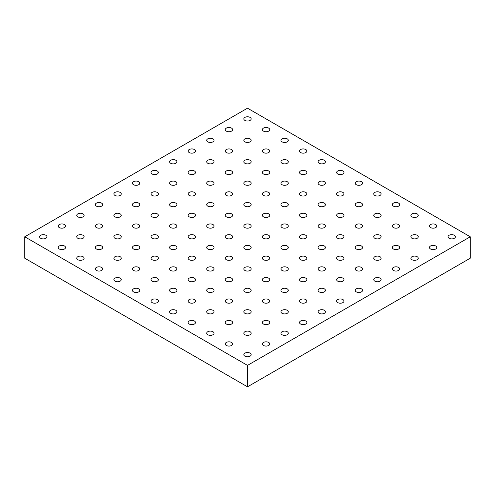 <?xml version="1.0" encoding="UTF-8"?>
<svg xmlns="http://www.w3.org/2000/svg" width="495" height="495" viewBox="0 0 495 495"><rect width="100%" height="100%" fill="white"/><g stroke="black" fill="none" stroke-linecap="round" stroke-linejoin="round"><path stroke-width="0.74" d="M244.901 356.171A3.675 2.122 180 0 1 243.825 354.668A3.675 2.122 180 0 1 247.5 352.545A3.675 2.122 180 0 1 251.175 354.668A3.675 2.122 180 0 1 250.099 356.171A3.675 2.122 180 0 1 244.901 356.171M268.661 345.454A3.675 2.122 180 0 1 263.464 345.454A3.675 2.122 180 0 1 262.387 343.951A3.675 2.122 180 0 1 266.062 341.828A3.675 2.122 180 0 1 269.738 343.951A3.675 2.122 180 0 1 268.661 345.454M287.224 334.738A3.675 2.122 180 0 1 282.026 334.738A3.675 2.122 180 0 1 280.95 333.234A3.675 2.122 180 0 1 284.625 331.112A3.675 2.122 180 0 1 288.3 333.234A3.675 2.122 180 0 1 287.224 334.738M305.786 324.021A3.675 2.122 180 0 1 300.589 324.021A3.675 2.122 180 0 1 299.512 322.517A3.675 2.122 180 0 1 303.188 320.395A3.675 2.122 180 0 1 306.863 322.517A3.675 2.122 180 0 1 305.786 324.021M324.349 313.304A3.675 2.122 180 0 1 319.151 313.304A3.675 2.122 180 0 1 318.075 311.8A3.675 2.122 180 0 1 321.75 309.678A3.675 2.122 180 0 1 325.425 311.8A3.675 2.122 180 0 1 324.349 313.304M342.911 302.587A3.675 2.122 180 0 1 337.714 302.587A3.675 2.122 180 0 1 336.637 301.084A3.675 2.122 180 0 1 340.312 298.961A3.675 2.122 180 0 1 343.988 301.084A3.675 2.122 180 0 1 342.911 302.587M361.474 291.871A3.675 2.122 180 0 1 356.276 291.871A3.675 2.122 180 0 1 355.2 290.367A3.675 2.122 180 0 1 358.875 288.245A3.675 2.122 180 0 1 362.55 290.367A3.675 2.122 180 0 1 361.474 291.871M380.036 281.154A3.675 2.122 180 0 1 374.839 281.154A3.675 2.122 180 0 1 373.762 279.65A3.675 2.122 180 0 1 377.438 277.528A3.675 2.122 180 0 1 381.113 279.65A3.675 2.122 180 0 1 380.036 281.154M398.599 270.437A3.675 2.122 180 0 1 393.401 270.437A3.675 2.122 180 0 1 392.325 268.933A3.675 2.122 180 0 1 396 266.811A3.675 2.122 180 0 1 399.675 268.933A3.675 2.122 180 0 1 398.599 270.437M417.161 259.714A3.675 2.122 180 0 1 411.964 259.714A3.675 2.122 180 0 1 410.887 258.217A3.675 2.122 180 0 1 414.562 256.094A3.675 2.122 180 0 1 418.238 258.217A3.675 2.122 180 0 1 417.161 259.714M435.724 248.997A3.675 2.122 180 0 1 430.526 248.997A3.675 2.122 180 0 1 429.45 247.5A3.675 2.122 180 0 1 433.125 245.378A3.675 2.122 180 0 1 436.8 247.5A3.675 2.122 180 0 1 435.724 248.997M454.286 238.281A3.675 2.122 180 0 1 449.089 238.281A3.675 2.122 180 0 1 448.012 236.783A3.675 2.122 180 0 1 451.688 234.661A3.675 2.122 180 0 1 455.363 236.783A3.675 2.122 180 0 1 454.286 238.281M231.536 345.454A3.675 2.122 180 0 1 226.339 345.454A3.675 2.122 180 0 1 225.262 343.951A3.675 2.122 180 0 1 228.938 341.828A3.675 2.122 180 0 1 232.613 343.951A3.675 2.122 180 0 1 231.536 345.454M250.099 334.738A3.675 2.122 180 0 1 244.901 334.738A3.675 2.122 180 0 1 243.825 333.234A3.675 2.122 180 0 1 247.5 331.112A3.675 2.122 180 0 1 251.175 333.234A3.675 2.122 180 0 1 250.099 334.738M268.661 324.021A3.675 2.122 180 0 1 263.464 324.021A3.675 2.122 180 0 1 262.387 322.517A3.675 2.122 180 0 1 266.062 320.395A3.675 2.122 180 0 1 269.738 322.517A3.675 2.122 180 0 1 268.661 324.021M287.224 313.304A3.675 2.122 180 0 1 282.026 313.304A3.675 2.122 180 0 1 280.95 311.8A3.675 2.122 180 0 1 284.625 309.678A3.675 2.122 180 0 1 288.3 311.8A3.675 2.122 180 0 1 287.224 313.304M305.786 302.587A3.675 2.122 180 0 1 300.589 302.587A3.675 2.122 180 0 1 299.512 301.084A3.675 2.122 180 0 1 303.188 298.961A3.675 2.122 180 0 1 306.863 301.084A3.675 2.122 180 0 1 305.786 302.587M324.349 291.871A3.675 2.122 180 0 1 319.151 291.871A3.675 2.122 180 0 1 318.075 290.367A3.675 2.122 180 0 1 321.75 288.245A3.675 2.122 180 0 1 325.425 290.367A3.675 2.122 180 0 1 324.349 291.871M342.911 281.154A3.675 2.122 180 0 1 337.714 281.154A3.675 2.122 180 0 1 336.637 279.65A3.675 2.122 180 0 1 340.312 277.528A3.675 2.122 180 0 1 343.988 279.65A3.675 2.122 180 0 1 342.911 281.154M361.474 270.437A3.675 2.122 180 0 1 356.276 270.437A3.675 2.122 180 0 1 355.2 268.933A3.675 2.122 180 0 1 358.875 266.811A3.675 2.122 180 0 1 362.55 268.933A3.675 2.122 180 0 1 361.474 270.437M380.036 259.714A3.675 2.122 180 0 1 374.839 259.714A3.675 2.122 180 0 1 373.762 258.217A3.675 2.122 180 0 1 377.438 256.094A3.675 2.122 180 0 1 381.113 258.217A3.675 2.122 180 0 1 380.036 259.714M398.599 248.997A3.675 2.122 180 0 1 393.401 248.997A3.675 2.122 180 0 1 392.325 247.5A3.675 2.122 180 0 1 396 245.378A3.675 2.122 180 0 1 399.675 247.5A3.675 2.122 180 0 1 398.599 248.997M417.161 238.281A3.675 2.122 180 0 1 411.964 238.281A3.675 2.122 180 0 1 410.887 236.783A3.675 2.122 180 0 1 414.562 234.661A3.675 2.122 180 0 1 418.238 236.783A3.675 2.122 180 0 1 417.161 238.281M435.724 227.564A3.675 2.122 180 0 1 430.526 227.564A3.675 2.122 180 0 1 429.45 226.067A3.675 2.122 180 0 1 433.125 223.944A3.675 2.122 180 0 1 436.8 226.067A3.675 2.122 180 0 1 435.724 227.564M212.974 334.738A3.675 2.122 180 0 1 207.776 334.738A3.675 2.122 180 0 1 206.7 333.234A3.675 2.122 180 0 1 210.375 331.112A3.675 2.122 180 0 1 214.05 333.234A3.675 2.122 180 0 1 212.974 334.738M231.536 324.021A3.675 2.122 180 0 1 226.339 324.021A3.675 2.122 180 0 1 225.262 322.517A3.675 2.122 180 0 1 228.938 320.395A3.675 2.122 180 0 1 232.613 322.517A3.675 2.122 180 0 1 231.536 324.021M250.099 313.304A3.675 2.122 180 0 1 244.901 313.304A3.675 2.122 180 0 1 243.825 311.8A3.675 2.122 180 0 1 247.5 309.678A3.675 2.122 180 0 1 251.175 311.8A3.675 2.122 180 0 1 250.099 313.304M268.661 302.587A3.675 2.122 180 0 1 263.464 302.587A3.675 2.122 180 0 1 262.387 301.084A3.675 2.122 180 0 1 266.062 298.961A3.675 2.122 180 0 1 269.738 301.084A3.675 2.122 180 0 1 268.661 302.587M287.224 291.871A3.675 2.122 180 0 1 282.026 291.871A3.675 2.122 180 0 1 280.95 290.367A3.675 2.122 180 0 1 284.625 288.245A3.675 2.122 180 0 1 288.3 290.367A3.675 2.122 180 0 1 287.224 291.871M305.786 281.154A3.675 2.122 180 0 1 300.589 281.154A3.675 2.122 180 0 1 299.512 279.65A3.675 2.122 180 0 1 303.188 277.528A3.675 2.122 180 0 1 306.863 279.65A3.675 2.122 180 0 1 305.786 281.154M324.349 270.437A3.675 2.122 180 0 1 319.151 270.437A3.675 2.122 180 0 1 318.075 268.933A3.675 2.122 180 0 1 321.75 266.811A3.675 2.122 180 0 1 325.425 268.933A3.675 2.122 180 0 1 324.349 270.437M342.911 259.714A3.675 2.122 180 0 1 337.714 259.714A3.675 2.122 180 0 1 336.637 258.217A3.675 2.122 180 0 1 340.312 256.094A3.675 2.122 180 0 1 343.988 258.217A3.675 2.122 180 0 1 342.911 259.714M361.474 248.997A3.675 2.122 180 0 1 356.276 248.997A3.675 2.122 180 0 1 355.2 247.5A3.675 2.122 180 0 1 358.875 245.378A3.675 2.122 180 0 1 362.55 247.5A3.675 2.122 180 0 1 361.474 248.997M380.036 238.281A3.675 2.122 180 0 1 374.839 238.281A3.675 2.122 180 0 1 373.762 236.783A3.675 2.122 180 0 1 377.438 234.661A3.675 2.122 180 0 1 381.113 236.783A3.675 2.122 180 0 1 380.036 238.281M398.599 227.564A3.675 2.122 180 0 1 393.401 227.564A3.675 2.122 180 0 1 392.325 226.067A3.675 2.122 180 0 1 396 223.944A3.675 2.122 180 0 1 399.675 226.067A3.675 2.122 180 0 1 398.599 227.564M417.161 216.847A3.675 2.122 180 0 1 411.964 216.847A3.675 2.122 180 0 1 410.887 215.35A3.675 2.122 180 0 1 414.562 213.227A3.675 2.122 180 0 1 418.238 215.35A3.675 2.122 180 0 1 417.161 216.847M194.411 324.021A3.675 2.122 180 0 1 189.214 324.021A3.675 2.122 180 0 1 188.137 322.517A3.675 2.122 180 0 1 191.812 320.395A3.675 2.122 180 0 1 195.488 322.517A3.675 2.122 180 0 1 194.411 324.021M212.974 313.304A3.675 2.122 180 0 1 207.776 313.304A3.675 2.122 180 0 1 206.7 311.8A3.675 2.122 180 0 1 210.375 309.678A3.675 2.122 180 0 1 214.05 311.8A3.675 2.122 180 0 1 212.974 313.304M231.536 302.587A3.675 2.122 180 0 1 226.339 302.587A3.675 2.122 180 0 1 225.262 301.084A3.675 2.122 180 0 1 228.938 298.961A3.675 2.122 180 0 1 232.613 301.084A3.675 2.122 180 0 1 231.536 302.587M250.099 291.871A3.675 2.122 180 0 1 244.901 291.871A3.675 2.122 180 0 1 243.825 290.367A3.675 2.122 180 0 1 247.5 288.245A3.675 2.122 180 0 1 251.175 290.367A3.675 2.122 180 0 1 250.099 291.871M268.661 281.154A3.675 2.122 180 0 1 263.464 281.154A3.675 2.122 180 0 1 262.387 279.65A3.675 2.122 180 0 1 266.062 277.528A3.675 2.122 180 0 1 269.738 279.65A3.675 2.122 180 0 1 268.661 281.154M287.224 270.437A3.675 2.122 180 0 1 282.026 270.437A3.675 2.122 180 0 1 280.95 268.933A3.675 2.122 180 0 1 284.625 266.811A3.675 2.122 180 0 1 288.3 268.933A3.675 2.122 180 0 1 287.224 270.437M305.786 259.714A3.675 2.122 180 0 1 300.589 259.714A3.675 2.122 180 0 1 299.512 258.217A3.675 2.122 180 0 1 303.188 256.094A3.675 2.122 180 0 1 306.863 258.217A3.675 2.122 180 0 1 305.786 259.714M324.349 248.997A3.675 2.122 180 0 1 319.151 248.997A3.675 2.122 180 0 1 318.075 247.5A3.675 2.122 180 0 1 321.75 245.378A3.675 2.122 180 0 1 325.425 247.5A3.675 2.122 180 0 1 324.349 248.997M342.911 238.281A3.675 2.122 180 0 1 337.714 238.281A3.675 2.122 180 0 1 336.637 236.783A3.675 2.122 180 0 1 340.312 234.661A3.675 2.122 180 0 1 343.988 236.783A3.675 2.122 180 0 1 342.911 238.281M361.474 227.564A3.675 2.122 180 0 1 356.276 227.564A3.675 2.122 180 0 1 355.2 226.067A3.675 2.122 180 0 1 358.875 223.944A3.675 2.122 180 0 1 362.55 226.067A3.675 2.122 180 0 1 361.474 227.564M380.036 216.847A3.675 2.122 180 0 1 374.839 216.847A3.675 2.122 180 0 1 373.762 215.35A3.675 2.122 180 0 1 377.438 213.227A3.675 2.122 180 0 1 381.113 215.35A3.675 2.122 180 0 1 380.036 216.847M398.599 206.13A3.675 2.122 180 0 1 393.401 206.13A3.675 2.122 180 0 1 392.325 204.633A3.675 2.122 180 0 1 396 202.511A3.675 2.122 180 0 1 399.675 204.633A3.675 2.122 180 0 1 398.599 206.13M175.849 313.304A3.675 2.122 180 0 1 170.651 313.304A3.675 2.122 180 0 1 169.575 311.8A3.675 2.122 180 0 1 173.25 309.678A3.675 2.122 180 0 1 176.925 311.8A3.675 2.122 180 0 1 175.849 313.304M194.411 302.587A3.675 2.122 180 0 1 189.214 302.587A3.675 2.122 180 0 1 188.137 301.084A3.675 2.122 180 0 1 191.812 298.961A3.675 2.122 180 0 1 195.488 301.084A3.675 2.122 180 0 1 194.411 302.587M212.974 291.871A3.675 2.122 180 0 1 207.776 291.871A3.675 2.122 180 0 1 206.7 290.367A3.675 2.122 180 0 1 210.375 288.245A3.675 2.122 180 0 1 214.05 290.367A3.675 2.122 180 0 1 212.974 291.871M231.536 281.154A3.675 2.122 180 0 1 226.339 281.154A3.675 2.122 180 0 1 225.262 279.65A3.675 2.122 180 0 1 228.938 277.528A3.675 2.122 180 0 1 232.613 279.65A3.675 2.122 180 0 1 231.536 281.154M250.099 270.437A3.675 2.122 180 0 1 244.901 270.437A3.675 2.122 180 0 1 243.825 268.933A3.675 2.122 180 0 1 247.5 266.811A3.675 2.122 180 0 1 251.175 268.933A3.675 2.122 180 0 1 250.099 270.437M268.661 259.714A3.675 2.122 180 0 1 263.464 259.714A3.675 2.122 180 0 1 262.387 258.217A3.675 2.122 180 0 1 266.062 256.094A3.675 2.122 180 0 1 269.738 258.217A3.675 2.122 180 0 1 268.661 259.714M287.224 248.997A3.675 2.122 180 0 1 282.026 248.997A3.675 2.122 180 0 1 280.95 247.5A3.675 2.122 180 0 1 284.625 245.378A3.675 2.122 180 0 1 288.3 247.5A3.675 2.122 180 0 1 287.224 248.997M305.786 238.281A3.675 2.122 180 0 1 300.589 238.281A3.675 2.122 180 0 1 299.512 236.783A3.675 2.122 180 0 1 303.188 234.661A3.675 2.122 180 0 1 306.863 236.783A3.675 2.122 180 0 1 305.786 238.281M324.349 227.564A3.675 2.122 180 0 1 319.151 227.564A3.675 2.122 180 0 1 318.075 226.067A3.675 2.122 180 0 1 321.75 223.944A3.675 2.122 180 0 1 325.425 226.067A3.675 2.122 180 0 1 324.349 227.564M342.911 216.847A3.675 2.122 180 0 1 337.714 216.847A3.675 2.122 180 0 1 336.637 215.35A3.675 2.122 180 0 1 340.312 213.227A3.675 2.122 180 0 1 343.988 215.35A3.675 2.122 180 0 1 342.911 216.847M361.474 206.13A3.675 2.122 180 0 1 356.276 206.13A3.675 2.122 180 0 1 355.2 204.633A3.675 2.122 180 0 1 358.875 202.511A3.675 2.122 180 0 1 362.55 204.633A3.675 2.122 180 0 1 361.474 206.13M380.036 195.414A3.675 2.122 180 0 1 374.839 195.414A3.675 2.122 180 0 1 373.762 193.916A3.675 2.122 180 0 1 377.438 191.794A3.675 2.122 180 0 1 381.113 193.916A3.675 2.122 180 0 1 380.036 195.414M157.286 302.587A3.675 2.122 180 0 1 152.089 302.587A3.675 2.122 180 0 1 151.012 301.084A3.675 2.122 180 0 1 154.688 298.961A3.675 2.122 180 0 1 158.363 301.084A3.675 2.122 180 0 1 157.286 302.587M175.849 291.871A3.675 2.122 180 0 1 170.651 291.871A3.675 2.122 180 0 1 169.575 290.367A3.675 2.122 180 0 1 173.25 288.245A3.675 2.122 180 0 1 176.925 290.367A3.675 2.122 180 0 1 175.849 291.871M194.411 281.154A3.675 2.122 180 0 1 189.214 281.154A3.675 2.122 180 0 1 188.137 279.65A3.675 2.122 180 0 1 191.812 277.528A3.675 2.122 180 0 1 195.488 279.65A3.675 2.122 180 0 1 194.411 281.154M212.974 270.437A3.675 2.122 180 0 1 207.776 270.437A3.675 2.122 180 0 1 206.7 268.933A3.675 2.122 180 0 1 210.375 266.811A3.675 2.122 180 0 1 214.05 268.933A3.675 2.122 180 0 1 212.974 270.437M231.536 259.714A3.675 2.122 180 0 1 226.339 259.714A3.675 2.122 180 0 1 225.262 258.217A3.675 2.122 180 0 1 228.938 256.094A3.675 2.122 180 0 1 232.613 258.217A3.675 2.122 180 0 1 231.536 259.714M250.099 248.997A3.675 2.122 180 0 1 244.901 248.997A3.675 2.122 180 0 1 243.825 247.5A3.675 2.122 180 0 1 247.5 245.378A3.675 2.122 180 0 1 251.175 247.5A3.675 2.122 180 0 1 250.099 248.997M268.661 238.281A3.675 2.122 180 0 1 263.464 238.281A3.675 2.122 180 0 1 262.387 236.783A3.675 2.122 180 0 1 266.062 234.661A3.675 2.122 180 0 1 269.738 236.783A3.675 2.122 180 0 1 268.661 238.281M287.224 227.564A3.675 2.122 180 0 1 282.026 227.564A3.675 2.122 180 0 1 280.95 226.067A3.675 2.122 180 0 1 284.625 223.944A3.675 2.122 180 0 1 288.3 226.067A3.675 2.122 180 0 1 287.224 227.564M305.786 216.847A3.675 2.122 180 0 1 300.589 216.847A3.675 2.122 180 0 1 299.512 215.35A3.675 2.122 180 0 1 303.188 213.227A3.675 2.122 180 0 1 306.863 215.35A3.675 2.122 180 0 1 305.786 216.847M324.349 206.13A3.675 2.122 180 0 1 319.151 206.13A3.675 2.122 180 0 1 318.075 204.633A3.675 2.122 180 0 1 321.75 202.511A3.675 2.122 180 0 1 325.425 204.633A3.675 2.122 180 0 1 324.349 206.13M342.911 195.414A3.675 2.122 180 0 1 337.714 195.414A3.675 2.122 180 0 1 336.637 193.916A3.675 2.122 180 0 1 340.312 191.794A3.675 2.122 180 0 1 343.988 193.916A3.675 2.122 180 0 1 342.911 195.414M361.474 184.697A3.675 2.122 180 0 1 356.276 184.697A3.675 2.122 180 0 1 355.2 183.2A3.675 2.122 180 0 1 358.875 181.077A3.675 2.122 180 0 1 362.55 183.2A3.675 2.122 180 0 1 361.474 184.697M138.724 291.871A3.675 2.122 180 0 1 133.526 291.871A3.675 2.122 180 0 1 132.45 290.367A3.675 2.122 180 0 1 136.125 288.245A3.675 2.122 180 0 1 139.8 290.367A3.675 2.122 180 0 1 138.724 291.871M157.286 281.154A3.675 2.122 180 0 1 152.089 281.154A3.675 2.122 180 0 1 151.012 279.65A3.675 2.122 180 0 1 154.688 277.528A3.675 2.122 180 0 1 158.363 279.65A3.675 2.122 180 0 1 157.286 281.154M175.849 270.437A3.675 2.122 180 0 1 170.651 270.437A3.675 2.122 180 0 1 169.575 268.933A3.675 2.122 180 0 1 173.25 266.811A3.675 2.122 180 0 1 176.925 268.933A3.675 2.122 180 0 1 175.849 270.437M194.411 259.714A3.675 2.122 180 0 1 189.214 259.714A3.675 2.122 180 0 1 188.137 258.217A3.675 2.122 180 0 1 191.812 256.094A3.675 2.122 180 0 1 195.488 258.217A3.675 2.122 180 0 1 194.411 259.714M212.974 248.997A3.675 2.122 180 0 1 207.776 248.997A3.675 2.122 180 0 1 206.7 247.5A3.675 2.122 180 0 1 210.375 245.378A3.675 2.122 180 0 1 214.05 247.5A3.675 2.122 180 0 1 212.974 248.997M231.536 238.281A3.675 2.122 180 0 1 226.339 238.281A3.675 2.122 180 0 1 225.262 236.783A3.675 2.122 180 0 1 228.938 234.661A3.675 2.122 180 0 1 232.613 236.783A3.675 2.122 180 0 1 231.536 238.281M250.099 227.564A3.675 2.122 180 0 1 244.901 227.564A3.675 2.122 180 0 1 243.825 226.067A3.675 2.122 180 0 1 247.5 223.944A3.675 2.122 180 0 1 251.175 226.067A3.675 2.122 180 0 1 250.099 227.564M268.661 216.847A3.675 2.122 180 0 1 263.464 216.847A3.675 2.122 180 0 1 262.387 215.35A3.675 2.122 180 0 1 266.062 213.227A3.675 2.122 180 0 1 269.738 215.35A3.675 2.122 180 0 1 268.661 216.847M287.224 206.13A3.675 2.122 180 0 1 282.026 206.13A3.675 2.122 180 0 1 280.95 204.633A3.675 2.122 180 0 1 284.625 202.511A3.675 2.122 180 0 1 288.3 204.633A3.675 2.122 180 0 1 287.224 206.13M305.786 195.414A3.675 2.122 180 0 1 300.589 195.414A3.675 2.122 180 0 1 299.512 193.916A3.675 2.122 180 0 1 303.188 191.794A3.675 2.122 180 0 1 306.863 193.916A3.675 2.122 180 0 1 305.786 195.414M324.349 184.697A3.675 2.122 180 0 1 319.151 184.697A3.675 2.122 180 0 1 318.075 183.2A3.675 2.122 180 0 1 321.75 181.077A3.675 2.122 180 0 1 325.425 183.2A3.675 2.122 180 0 1 324.349 184.697M342.911 173.98A3.675 2.122 180 0 1 337.714 173.98A3.675 2.122 180 0 1 336.637 172.483A3.675 2.122 180 0 1 340.312 170.36A3.675 2.122 180 0 1 343.988 172.483A3.675 2.122 180 0 1 342.911 173.98M120.161 281.154A3.675 2.122 180 0 1 114.964 281.154A3.675 2.122 180 0 1 113.887 279.65A3.675 2.122 180 0 1 117.562 277.528A3.675 2.122 180 0 1 121.238 279.65A3.675 2.122 180 0 1 120.161 281.154M138.724 270.437A3.675 2.122 180 0 1 133.526 270.437A3.675 2.122 180 0 1 132.45 268.933A3.675 2.122 180 0 1 136.125 266.811A3.675 2.122 180 0 1 139.8 268.933A3.675 2.122 180 0 1 138.724 270.437M157.286 259.714A3.675 2.122 180 0 1 152.089 259.714A3.675 2.122 180 0 1 151.012 258.217A3.675 2.122 180 0 1 154.688 256.094A3.675 2.122 180 0 1 158.363 258.217A3.675 2.122 180 0 1 157.286 259.714M175.849 248.997A3.675 2.122 180 0 1 170.651 248.997A3.675 2.122 180 0 1 169.575 247.5A3.675 2.122 180 0 1 173.25 245.378A3.675 2.122 180 0 1 176.925 247.5A3.675 2.122 180 0 1 175.849 248.997M194.411 238.281A3.675 2.122 180 0 1 189.214 238.281A3.675 2.122 180 0 1 188.137 236.783A3.675 2.122 180 0 1 191.812 234.661A3.675 2.122 180 0 1 195.488 236.783A3.675 2.122 180 0 1 194.411 238.281M212.974 227.564A3.675 2.122 180 0 1 207.776 227.564A3.675 2.122 180 0 1 206.7 226.067A3.675 2.122 180 0 1 210.375 223.944A3.675 2.122 180 0 1 214.05 226.067A3.675 2.122 180 0 1 212.974 227.564M231.536 216.847A3.675 2.122 180 0 1 226.339 216.847A3.675 2.122 180 0 1 225.262 215.35A3.675 2.122 180 0 1 228.938 213.227A3.675 2.122 180 0 1 232.613 215.35A3.675 2.122 180 0 1 231.536 216.847M250.099 206.13A3.675 2.122 180 0 1 244.901 206.13A3.675 2.122 180 0 1 243.825 204.633A3.675 2.122 180 0 1 247.5 202.511A3.675 2.122 180 0 1 251.175 204.633A3.675 2.122 180 0 1 250.099 206.13M268.661 195.414A3.675 2.122 180 0 1 263.464 195.414A3.675 2.122 180 0 1 262.387 193.916A3.675 2.122 180 0 1 266.062 191.794A3.675 2.122 180 0 1 269.738 193.916A3.675 2.122 180 0 1 268.661 195.414M287.224 184.697A3.675 2.122 180 0 1 282.026 184.697A3.675 2.122 180 0 1 280.95 183.2A3.675 2.122 180 0 1 284.625 181.077A3.675 2.122 180 0 1 288.3 183.2A3.675 2.122 180 0 1 287.224 184.697M305.786 173.98A3.675 2.122 180 0 1 300.589 173.98A3.675 2.122 180 0 1 299.512 172.483A3.675 2.122 180 0 1 303.188 170.36A3.675 2.122 180 0 1 306.863 172.483A3.675 2.122 180 0 1 305.786 173.98M324.349 163.263A3.675 2.122 180 0 1 319.151 163.263A3.675 2.122 180 0 1 318.075 161.766A3.675 2.122 180 0 1 321.75 159.644A3.675 2.122 180 0 1 325.425 161.766A3.675 2.122 180 0 1 324.349 163.263M101.599 270.437A3.675 2.122 180 0 1 96.401 270.437A3.675 2.122 180 0 1 95.325 268.933A3.675 2.122 180 0 1 99 266.811A3.675 2.122 180 0 1 102.675 268.933A3.675 2.122 180 0 1 101.599 270.437M120.161 259.714A3.675 2.122 180 0 1 114.964 259.714A3.675 2.122 180 0 1 113.887 258.217A3.675 2.122 180 0 1 117.562 256.094A3.675 2.122 180 0 1 121.238 258.217A3.675 2.122 180 0 1 120.161 259.714M138.724 248.997A3.675 2.122 180 0 1 133.526 248.997A3.675 2.122 180 0 1 132.45 247.5A3.675 2.122 180 0 1 136.125 245.378A3.675 2.122 180 0 1 139.8 247.5A3.675 2.122 180 0 1 138.724 248.997M157.286 238.281A3.675 2.122 180 0 1 152.089 238.281A3.675 2.122 180 0 1 151.012 236.783A3.675 2.122 180 0 1 154.688 234.661A3.675 2.122 180 0 1 158.363 236.783A3.675 2.122 180 0 1 157.286 238.281M175.849 227.564A3.675 2.122 180 0 1 170.651 227.564A3.675 2.122 180 0 1 169.575 226.067A3.675 2.122 180 0 1 173.25 223.944A3.675 2.122 180 0 1 176.925 226.067A3.675 2.122 180 0 1 175.849 227.564M194.411 216.847A3.675 2.122 180 0 1 189.214 216.847A3.675 2.122 180 0 1 188.137 215.35A3.675 2.122 180 0 1 191.812 213.227A3.675 2.122 180 0 1 195.488 215.35A3.675 2.122 180 0 1 194.411 216.847M212.974 206.13A3.675 2.122 180 0 1 207.776 206.13A3.675 2.122 180 0 1 206.7 204.633A3.675 2.122 180 0 1 210.375 202.511A3.675 2.122 180 0 1 214.05 204.633A3.675 2.122 180 0 1 212.974 206.13M231.536 195.414A3.675 2.122 180 0 1 226.339 195.414A3.675 2.122 180 0 1 225.262 193.916A3.675 2.122 180 0 1 228.938 191.794A3.675 2.122 180 0 1 232.613 193.916A3.675 2.122 180 0 1 231.536 195.414M250.099 184.697A3.675 2.122 180 0 1 244.901 184.697A3.675 2.122 180 0 1 243.825 183.2A3.675 2.122 180 0 1 247.5 181.077A3.675 2.122 180 0 1 251.175 183.2A3.675 2.122 180 0 1 250.099 184.697M268.661 173.98A3.675 2.122 180 0 1 263.464 173.98A3.675 2.122 180 0 1 262.387 172.483A3.675 2.122 180 0 1 266.062 170.36A3.675 2.122 180 0 1 269.738 172.483A3.675 2.122 180 0 1 268.661 173.98M287.224 163.263A3.675 2.122 180 0 1 282.026 163.263A3.675 2.122 180 0 1 280.95 161.766A3.675 2.122 180 0 1 284.625 159.644A3.675 2.122 180 0 1 288.3 161.766A3.675 2.122 180 0 1 287.224 163.263M305.786 152.547A3.675 2.122 180 0 1 300.589 152.547A3.675 2.122 180 0 1 299.512 151.049A3.675 2.122 180 0 1 303.188 148.927A3.675 2.122 180 0 1 306.863 151.049A3.675 2.122 180 0 1 305.786 152.547M83.036 259.714A3.675 2.122 180 0 1 77.839 259.714A3.675 2.122 180 0 1 76.762 258.217A3.675 2.122 180 0 1 80.438 256.094A3.675 2.122 180 0 1 84.113 258.217A3.675 2.122 180 0 1 83.036 259.714M101.599 248.997A3.675 2.122 180 0 1 96.401 248.997A3.675 2.122 180 0 1 95.325 247.5A3.675 2.122 180 0 1 99 245.378A3.675 2.122 180 0 1 102.675 247.5A3.675 2.122 180 0 1 101.599 248.997M120.161 238.281A3.675 2.122 180 0 1 114.964 238.281A3.675 2.122 180 0 1 113.887 236.783A3.675 2.122 180 0 1 117.562 234.661A3.675 2.122 180 0 1 121.238 236.783A3.675 2.122 180 0 1 120.161 238.281M138.724 227.564A3.675 2.122 180 0 1 133.526 227.564A3.675 2.122 180 0 1 132.45 226.067A3.675 2.122 180 0 1 136.125 223.944A3.675 2.122 180 0 1 139.8 226.067A3.675 2.122 180 0 1 138.724 227.564M157.286 216.847A3.675 2.122 180 0 1 152.089 216.847A3.675 2.122 180 0 1 151.012 215.35A3.675 2.122 180 0 1 154.688 213.227A3.675 2.122 180 0 1 158.363 215.35A3.675 2.122 180 0 1 157.286 216.847M175.849 206.13A3.675 2.122 180 0 1 170.651 206.13A3.675 2.122 180 0 1 169.575 204.633A3.675 2.122 180 0 1 173.25 202.511A3.675 2.122 180 0 1 176.925 204.633A3.675 2.122 180 0 1 175.849 206.13M194.411 195.414A3.675 2.122 180 0 1 189.214 195.414A3.675 2.122 180 0 1 188.137 193.916A3.675 2.122 180 0 1 191.812 191.794A3.675 2.122 180 0 1 195.488 193.916A3.675 2.122 180 0 1 194.411 195.414M212.974 184.697A3.675 2.122 180 0 1 207.776 184.697A3.675 2.122 180 0 1 206.7 183.2A3.675 2.122 180 0 1 210.375 181.077A3.675 2.122 180 0 1 214.05 183.2A3.675 2.122 180 0 1 212.974 184.697M231.536 173.98A3.675 2.122 180 0 1 226.339 173.98A3.675 2.122 180 0 1 225.262 172.483A3.675 2.122 180 0 1 228.938 170.36A3.675 2.122 180 0 1 232.613 172.483A3.675 2.122 180 0 1 231.536 173.98M250.099 163.263A3.675 2.122 180 0 1 244.901 163.263A3.675 2.122 180 0 1 243.825 161.766A3.675 2.122 180 0 1 247.5 159.644A3.675 2.122 180 0 1 251.175 161.766A3.675 2.122 180 0 1 250.099 163.263M268.661 152.547A3.675 2.122 180 0 1 263.464 152.547A3.675 2.122 180 0 1 262.387 151.049A3.675 2.122 180 0 1 266.062 148.927A3.675 2.122 180 0 1 269.738 151.049A3.675 2.122 180 0 1 268.661 152.547M287.224 141.83A3.675 2.122 180 0 1 282.026 141.83A3.675 2.122 180 0 1 280.95 140.333A3.675 2.122 180 0 1 284.625 138.21A3.675 2.122 180 0 1 288.3 140.333A3.675 2.122 180 0 1 287.224 141.83M64.474 248.997A3.675 2.122 180 0 1 59.276 248.997A3.675 2.122 180 0 1 58.2 247.5A3.675 2.122 180 0 1 61.875 245.378A3.675 2.122 180 0 1 65.55 247.5A3.675 2.122 180 0 1 64.474 248.997M83.036 238.281A3.675 2.122 180 0 1 77.839 238.281A3.675 2.122 180 0 1 76.762 236.783A3.675 2.122 180 0 1 80.438 234.661A3.675 2.122 180 0 1 84.113 236.783A3.675 2.122 180 0 1 83.036 238.281M101.599 227.564A3.675 2.122 180 0 1 96.401 227.564A3.675 2.122 180 0 1 95.325 226.067A3.675 2.122 180 0 1 99 223.944A3.675 2.122 180 0 1 102.675 226.067A3.675 2.122 180 0 1 101.599 227.564M120.161 216.847A3.675 2.122 180 0 1 114.964 216.847A3.675 2.122 180 0 1 113.887 215.35A3.675 2.122 180 0 1 117.562 213.227A3.675 2.122 180 0 1 121.238 215.35A3.675 2.122 180 0 1 120.161 216.847M138.724 206.13A3.675 2.122 180 0 1 133.526 206.13A3.675 2.122 180 0 1 132.45 204.633A3.675 2.122 180 0 1 136.125 202.511A3.675 2.122 180 0 1 139.8 204.633A3.675 2.122 180 0 1 138.724 206.13M157.286 195.414A3.675 2.122 180 0 1 152.089 195.414A3.675 2.122 180 0 1 151.012 193.916A3.675 2.122 180 0 1 154.688 191.794A3.675 2.122 180 0 1 158.363 193.916A3.675 2.122 180 0 1 157.286 195.414M175.849 184.697A3.675 2.122 180 0 1 170.651 184.697A3.675 2.122 180 0 1 169.575 183.2A3.675 2.122 180 0 1 173.25 181.077A3.675 2.122 180 0 1 176.925 183.2A3.675 2.122 180 0 1 175.849 184.697M194.411 173.98A3.675 2.122 180 0 1 189.214 173.98A3.675 2.122 180 0 1 188.137 172.483A3.675 2.122 180 0 1 191.812 170.36A3.675 2.122 180 0 1 195.488 172.483A3.675 2.122 180 0 1 194.411 173.98M212.974 163.263A3.675 2.122 180 0 1 207.776 163.263A3.675 2.122 180 0 1 206.7 161.766A3.675 2.122 180 0 1 210.375 159.644A3.675 2.122 180 0 1 214.05 161.766A3.675 2.122 180 0 1 212.974 163.263M231.536 152.547A3.675 2.122 180 0 1 226.339 152.547A3.675 2.122 180 0 1 225.262 151.049A3.675 2.122 180 0 1 228.938 148.927A3.675 2.122 180 0 1 232.613 151.049A3.675 2.122 180 0 1 231.536 152.547M250.099 141.83A3.675 2.122 180 0 1 244.901 141.83A3.675 2.122 180 0 1 243.825 140.333A3.675 2.122 180 0 1 247.5 138.21A3.675 2.122 180 0 1 251.175 140.333A3.675 2.122 180 0 1 250.099 141.83M268.661 131.113A3.675 2.122 180 0 1 263.464 131.113A3.675 2.122 180 0 1 262.387 129.616A3.675 2.122 180 0 1 266.062 127.493A3.675 2.122 180 0 1 269.738 129.616A3.675 2.122 180 0 1 268.661 131.113M45.911 238.281A3.675 2.122 180 0 1 40.714 238.281A3.675 2.122 180 0 1 39.637 236.783A3.675 2.122 180 0 1 43.312 234.661A3.675 2.122 180 0 1 46.988 236.783A3.675 2.122 180 0 1 45.911 238.281M64.474 227.564A3.675 2.122 180 0 1 59.276 227.564A3.675 2.122 180 0 1 58.2 226.067A3.675 2.122 180 0 1 61.875 223.944A3.675 2.122 180 0 1 65.55 226.067A3.675 2.122 180 0 1 64.474 227.564M83.036 216.847A3.675 2.122 180 0 1 77.839 216.847A3.675 2.122 180 0 1 76.762 215.35A3.675 2.122 180 0 1 80.438 213.227A3.675 2.122 180 0 1 84.113 215.35A3.675 2.122 180 0 1 83.036 216.847M101.599 206.13A3.675 2.122 180 0 1 96.401 206.13A3.675 2.122 180 0 1 95.325 204.633A3.675 2.122 180 0 1 99 202.511A3.675 2.122 180 0 1 102.675 204.633A3.675 2.122 180 0 1 101.599 206.13M120.161 195.414A3.675 2.122 180 0 1 114.964 195.414A3.675 2.122 180 0 1 113.887 193.916A3.675 2.122 180 0 1 117.562 191.794A3.675 2.122 180 0 1 121.238 193.916A3.675 2.122 180 0 1 120.161 195.414M138.724 184.697A3.675 2.122 180 0 1 133.526 184.697A3.675 2.122 180 0 1 132.45 183.2A3.675 2.122 180 0 1 136.125 181.077A3.675 2.122 180 0 1 139.8 183.2A3.675 2.122 180 0 1 138.724 184.697M157.286 173.98A3.675 2.122 180 0 1 152.089 173.98A3.675 2.122 180 0 1 151.012 172.483A3.675 2.122 180 0 1 154.688 170.36A3.675 2.122 180 0 1 158.363 172.483A3.675 2.122 180 0 1 157.286 173.98M175.849 163.263A3.675 2.122 180 0 1 170.651 163.263A3.675 2.122 180 0 1 169.575 161.766A3.675 2.122 180 0 1 173.25 159.644A3.675 2.122 180 0 1 176.925 161.766A3.675 2.122 180 0 1 175.849 163.263M194.411 152.547A3.675 2.122 180 0 1 189.214 152.547A3.675 2.122 180 0 1 188.137 151.049A3.675 2.122 180 0 1 191.812 148.927A3.675 2.122 180 0 1 195.488 151.049A3.675 2.122 180 0 1 194.411 152.547M212.974 141.83A3.675 2.122 180 0 1 207.776 141.83A3.675 2.122 180 0 1 206.7 140.333A3.675 2.122 180 0 1 210.375 138.21A3.675 2.122 180 0 1 214.05 140.333A3.675 2.122 180 0 1 212.974 141.83M231.536 131.113A3.675 2.122 180 0 1 226.339 131.113A3.675 2.122 180 0 1 225.262 129.616A3.675 2.122 180 0 1 228.938 127.493A3.675 2.122 180 0 1 232.613 129.616A3.675 2.122 180 0 1 231.536 131.113M470.25 236.783L247.5 108.182L24.75 236.783L247.5 365.384L470.25 236.783L470.25 258.217L247.5 386.818L24.75 258.217L24.75 236.783M250.099 120.396A3.675 2.122 180 0 1 244.901 120.396A3.675 2.122 180 0 1 243.825 118.899A3.675 2.122 180 0 1 247.5 116.777A3.675 2.122 180 0 1 251.175 118.899A3.675 2.122 180 0 1 250.099 120.396M247.5 365.384L247.5 386.818"/></g></svg>
